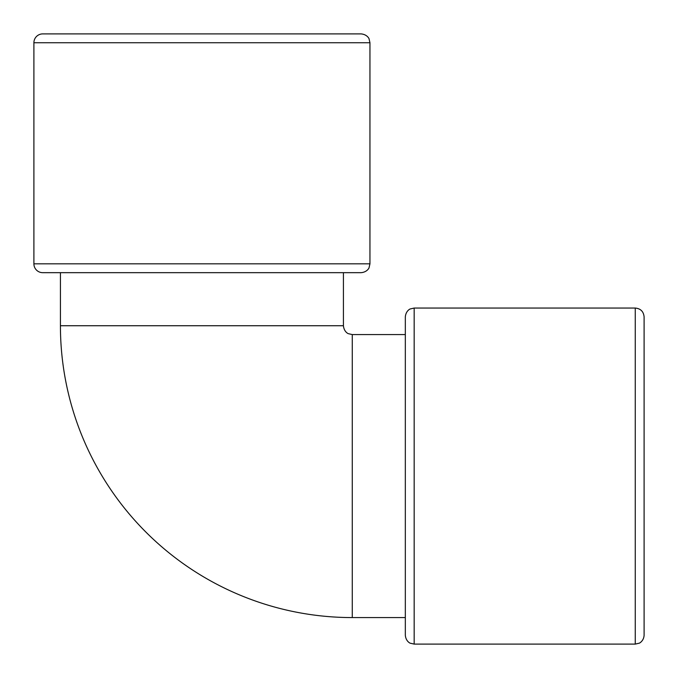 <?xml version="1.0" encoding="UTF-8"?>
<svg xmlns="http://www.w3.org/2000/svg" width="678" height="678" viewBox="0 0 678 678"><rect width="100%" height="100%" fill="white"/><g stroke="black" fill="none" stroke-linecap="round" stroke-linejoin="round"><path stroke-width="1.02" d="M51.587 33.9L201.925 33.9M42.739 33.9L361.111 33.9C367.366 34.459 369.239 38.968 369.052 38.849L369.951 42.739L33.9 42.739A8.839 8.839 0 0 1 42.739 33.9M33.9 263.827L369.951 263.827L369.052 267.725C369.239 267.607 367.366 272.115 361.111 272.675L42.739 272.675A8.839 8.839 0 0 1 33.9 263.827L33.9 42.739M644.1 476.075L644.1 626.413M635.261 308.049L635.261 644.1L639.151 643.202C639.286 643.363 643.778 640.99 644.1 635.261L644.1 316.889C643.575 311.516 640.625 308.575 635.261 308.049L414.173 308.049L410.275 308.948C410.393 308.761 405.885 310.634 405.325 316.889L405.325 334.576L352.263 334.576L352.263 617.573A291.837 291.837 0 0 1 60.427 325.737L60.427 272.675M352.263 617.573L405.325 617.573L405.325 635.261L405.325 316.889M352.263 334.576L348.373 333.678C348.433 333.796 344.051 332.093 343.424 325.737L60.427 325.737M635.261 644.1L414.173 644.1L414.173 308.049M369.951 263.827L369.951 42.739M343.424 325.737L343.424 272.675M414.173 644.1L410.275 643.202C410.393 643.388 405.885 641.515 405.325 635.261"/></g></svg>
